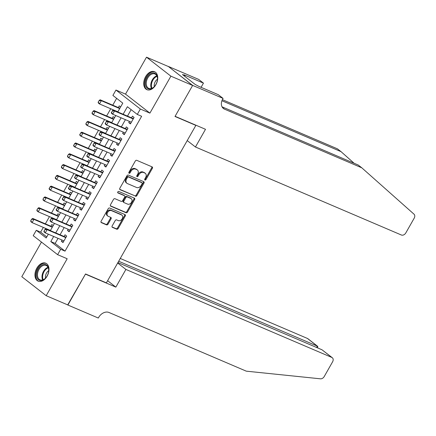 <?xml version="1.0" encoding="UTF-8"?>
<svg xmlns="http://www.w3.org/2000/svg" width="436" height="436" viewBox="0 0 436 436"><rect width="100%" height="100%" fill="white"/><g stroke="black" fill="none" stroke-linecap="round" stroke-linejoin="round"><path stroke-width="0.65" d="M144.965 180.052A0.861 0.638 127.9 0 0 145.978 179.567L152.371 168.312A1.226 0.916 127.9 0 0 152.273 166.983A1.226 0.916 127.9 0 0 152.12 166.89L136.768 160.328A1.226 0.916 127.9 0 0 135.313 161.026L128.92 172.275A0.861 0.638 127.9 0 0 130.119 172.781L130.942 171.326A3.929 2.927 127.9 0 1 135.596 169.108L136.877 169.653A3.929 2.927 127.9 0 1 137.367 169.942A3.929 2.927 127.9 0 1 137.683 174.209L136.855 175.664A0.861 0.638 127.9 0 0 138.049 176.171L138.877 174.716A3.929 2.927 127.9 0 1 143.531 172.498L144.806 173.043A3.929 2.927 127.9 0 1 145.297 173.332A3.929 2.927 127.9 0 1 145.613 177.599L144.785 179.054A0.861 0.638 127.9 0 0 144.965 180.052M144.654 179.567A0.861 0.638 127.9 0 0 145.319 179.049L151.712 167.8A1.226 0.916 127.9 0 0 151.837 166.77M128.789 172.787A0.861 0.638 127.9 0 0 129.459 172.269L130.282 170.814L130.942 171.326M136.724 176.177A0.861 0.638 127.9 0 0 137.389 175.659L138.217 174.204L138.877 174.716M47.104 276.179A9.755 6.393 -66.9 0 0 45.796 263.202A9.755 6.393 -66.9 0 0 36.82 268.173A9.755 6.393 -66.9 0 0 38.128 281.149A9.755 6.393 -66.9 0 0 47.104 276.179M155.875 84.704A9.755 6.393 -66.9 0 0 154.573 71.727A9.755 6.393 -66.9 0 0 145.591 76.698A9.755 6.393 -66.9 0 0 146.899 89.674A9.755 6.393 -66.9 0 0 155.875 84.704M112.161 225.941A1.226 0.916 127.9 0 0 112.259 227.276A1.226 0.916 127.9 0 0 112.412 227.363L116.723 229.205A1.226 0.916 127.9 0 0 118.178 228.508L125.274 216.016A1.226 0.916 127.9 0 0 125.176 214.681A1.226 0.916 127.9 0 0 125.023 214.594L109.67 208.032A1.226 0.916 127.9 0 0 108.215 208.724L101.119 221.221A1.226 0.916 127.9 0 0 101.217 222.551A1.226 0.916 127.9 0 0 101.37 222.643L106.569 224.867A1.226 0.916 127.9 0 0 108.024 224.169L111.066 218.823A1.226 0.916 127.9 0 0 110.967 217.493A1.226 0.916 127.9 0 0 110.809 217.4L108.232 216.3A3.286 2.447 127.9 0 1 107.823 216.06A3.286 2.447 127.9 0 1 107.725 212.223A3.286 2.447 127.9 0 1 111.453 210.632L121.557 214.953A3.286 2.447 127.9 0 1 121.966 215.193A3.286 2.447 127.9 0 1 122.064 219.03A3.286 2.447 127.9 0 1 118.341 220.616L116.652 219.897A1.226 0.916 127.9 0 0 115.202 220.594L112.161 225.941M58.037 238.334L55.143 243.43L65.029 251.131L60.686 249.272L57.623 254.668L33.229 235.674L36.297 230.279L46.183 237.98L48.336 234.187M192.652 85.401L175.092 116.308L205.509 129.307L195.453 146.997L401.393 235.015A3.755 2.796 127.9 0 0 405.834 232.889L414.2 218.164A3.755 2.796 127.9 0 0 414.004 214.174L361.809 167.822L224.518 109.147A8.758 6.518 -52.1 0 1 223.428 108.504A8.758 6.518 -52.1 0 1 222.725 98.994L223.063 98.4L192.652 85.401L168.263 66.408L192.619 85.456L175 116.472L195.857 125.383L106.384 282.882L85.532 273.966L67.912 304.982L46.189 295.695L67.177 258.75L57.623 254.668M192.619 85.456L170.896 76.175L146.507 57.181L125.519 94.127L115.96 90.039L140.348 109.033L137.286 114.428L127.399 106.727L123.126 114.243M125.519 94.127L149.908 113.12L170.896 76.175M149.908 113.12L140.348 109.033M65.029 251.131L141.629 116.287L137.286 114.428M135.427 196.271A1.226 0.916 127.9 0 0 136.882 195.579L143.978 183.087A1.226 0.916 127.9 0 0 143.88 181.752A1.226 0.916 127.9 0 0 143.727 181.659L128.375 175.098A1.226 0.916 127.9 0 0 126.92 175.795L119.824 188.287A1.226 0.916 127.9 0 0 119.922 189.622A1.226 0.916 127.9 0 0 120.074 189.715L134.768 195.759A1.226 0.916 127.9 0 0 136.223 195.066L143.319 182.57A1.226 0.916 127.9 0 0 143.449 181.54M134.626 199.552L127.53 212.043A1.226 0.916 127.9 0 1 126.075 212.741L110.722 206.179A1.226 0.916 127.9 0 1 110.57 206.086A1.226 0.916 127.9 0 1 110.472 204.757L113.507 199.405A1.226 0.916 127.9 0 1 114.962 198.712L121.192 201.372A1.226 0.916 127.9 0 0 122.641 200.68L124.658 197.132A1.226 0.916 127.9 0 0 124.56 195.797A1.226 0.916 127.9 0 0 124.407 195.71L117.927 192.935A0.861 0.638 127.9 0 1 118.766 191.453L134.375 198.124A1.226 0.916 127.9 0 1 134.528 198.216A1.226 0.916 127.9 0 1 134.626 199.552L133.966 199.034L126.871 211.531L127.53 212.043M41.464 242.084L21.8 276.702L46.189 295.695M168.231 66.463L146.507 57.181M53.219 225.592L51.851 224.529L50.898 226.213M59.345 214.806L57.983 213.744L57.023 215.428M65.476 204.021L64.108 202.953L63.155 204.637M71.602 193.23L70.24 192.167L69.28 193.851M77.733 182.444L76.365 181.381L75.412 183.066M83.859 171.659L82.491 170.59L81.537 172.275M89.985 160.868L88.622 159.805L87.663 161.489M96.116 150.082L94.748 149.019L93.794 150.703M102.242 139.297L100.88 138.228L99.92 139.912M108.373 128.506L107.005 127.443L106.052 129.127M114.499 117.72L113.137 116.657L112.177 118.341M129.459 121.388L128.767 122.609L130.419 123.889L134.092 117.42L132.446 116.134L131.492 117.818M123.334 132.179L122.641 133.394L124.287 134.68L127.966 128.206L126.32 126.92L125.361 128.604M117.202 142.964L116.516 144.18L118.161 145.466L121.84 138.991L120.189 137.711L119.235 139.395M111.076 153.75L110.384 154.971L112.036 156.251L115.709 149.782L114.063 148.496L113.104 150.18M104.951 164.541L104.259 165.756L105.904 167.043L109.583 160.568L107.932 159.287L106.978 160.966M98.819 175.327L98.127 176.542L99.779 177.828L103.452 171.353L101.806 170.073L100.847 171.757M92.694 186.112L92.001 187.333L93.647 188.614L97.326 182.144L95.675 180.858L94.721 182.542M86.562 196.903L85.87 198.118L87.522 199.405L91.195 192.93L89.549 191.649L88.595 193.328M80.437 207.689L79.744 208.904L81.39 210.19L85.069 203.716L83.423 202.435L82.464 204.119M74.305 218.474L73.619 219.695L75.264 220.976L78.943 214.507L77.292 213.22L76.338 214.904M68.18 229.265L67.487 230.481L69.139 231.767L72.812 225.292L71.166 224.011L70.207 225.69M131.143 109.643L127.476 116.101M125.443 119.671L121.344 126.887M119.317 130.462L115.218 137.678M113.186 141.248L109.087 148.463M107.06 152.033L102.961 159.249M100.934 162.824L96.83 170.04M94.803 173.61L90.704 180.826M88.677 184.395L84.579 191.611M82.546 195.186L78.447 202.402M76.42 205.972L72.322 213.188M70.289 216.757L66.19 223.973M64.163 227.548L60.064 234.764M62.054 240.051L61.362 241.272L63.007 242.552L66.686 236.078L65.035 234.797L64.081 236.481M116.641 98.351L112.761 105.18M110.733 108.755L106.629 115.971M104.602 119.54L100.503 126.756M98.476 130.326L94.378 137.542M92.345 141.117L88.246 148.333M86.219 151.902L82.121 159.118M80.088 162.688L75.989 169.904M73.962 173.479L69.864 180.695M67.836 184.265L63.732 191.48M61.705 195.05L57.607 202.266M55.579 205.841L51.481 213.057M49.448 216.627L45.349 223.842M43.322 227.412L40.641 232.137L46.783 236.922M120.625 106.929L119.262 105.866L118.309 107.55M195.857 125.383L195.284 124.936M40.641 232.137L36.297 230.279M117.775 111.954L122.783 103.136L112.897 95.435L115.96 90.039M53.688 236.476L50.799 241.571L60.686 249.272M121.099 117.818L117.001 125.034M114.973 128.604L110.875 135.819M108.842 139.389L104.744 146.605M102.716 150.18L98.618 157.396M96.585 160.966L92.487 168.182M90.459 171.751L86.361 178.967M84.333 182.542L80.229 189.758M78.202 193.328L74.104 200.544M72.076 204.113L67.978 211.329M65.945 214.904L61.847 222.12M59.819 225.69L55.721 232.906M50.363 230.617L54.462 223.401M56.495 219.831L60.593 212.615M62.621 209.04L66.719 201.824M68.746 198.255L72.85 191.039M74.878 187.469L78.976 180.253M81.003 176.678L85.102 169.462M87.135 165.893L91.233 158.677M93.26 155.107L97.359 147.891M99.392 144.316L103.49 137.1M105.517 133.53L109.616 126.315M111.643 122.745L115.747 115.529M55.143 243.43L50.799 241.571M128.767 122.609L130.68 123.426M122.641 133.394L124.554 134.212M116.516 144.18L118.423 144.997M110.384 154.971L112.297 155.788M104.259 165.756L106.171 166.574M98.127 176.542L100.04 177.359M92.001 187.333L93.914 188.15M85.87 198.118L87.783 198.936M79.744 208.904L81.657 209.721M73.619 219.695L75.532 220.512M67.487 230.481L69.4 231.298M61.362 241.272L63.275 242.089M145.297 173.332L144.638 172.82A3.929 2.927 127.9 0 0 144.147 172.531L144.806 173.043M138.217 174.204A3.929 2.927 127.9 0 1 142.872 171.98L144.147 172.531M137.367 169.942L136.708 169.43A3.929 2.927 127.9 0 0 136.217 169.141L136.877 169.653M130.282 170.814A3.929 2.927 127.9 0 1 134.937 168.59L136.217 169.141M119.698 189.317L134.768 195.759M142.125 183.741A0.861 0.638 127.9 0 0 141.951 182.744L128.473 176.983A0.861 0.638 127.9 0 0 127.454 177.468L126.582 179.005A3.929 2.927 127.9 0 0 126.898 183.273A3.929 2.927 127.9 0 0 127.388 183.561L136.599 187.496A3.929 2.927 127.9 0 0 141.253 185.273L142.125 183.741M141.482 182.379A0.861 0.638 127.9 0 0 141.291 182.232L141.951 182.744M126.898 183.273L126.238 182.76A3.929 2.927 127.9 0 1 125.922 178.493L126.794 176.956A0.861 0.638 127.9 0 1 127.813 176.471L141.291 182.232M110.346 205.787L125.415 212.223A1.226 0.916 127.9 0 0 126.871 211.531M124.026 195.41A1.226 0.916 127.9 0 0 123.9 195.284A1.226 0.916 127.9 0 0 123.748 195.197L117.633 192.581M127.65 204.135A3.286 2.447 127.9 0 0 131.372 202.549A3.286 2.447 127.9 0 0 131.28 198.712A3.286 2.447 127.9 0 0 130.865 198.467L127.307 196.947A1.226 0.916 127.9 0 0 125.851 197.644L123.835 201.187A1.226 0.916 127.9 0 0 123.938 202.522A1.226 0.916 127.9 0 0 124.091 202.615L127.65 204.135M131.28 198.712L130.62 198.195A3.286 2.447 127.9 0 0 130.211 197.955L130.865 198.467M123.938 202.522L123.279 202.01A1.226 0.916 127.9 0 1 123.181 200.674L125.192 197.127A1.226 0.916 127.9 0 1 126.647 196.434L130.211 197.955M133.966 199.034A1.226 0.916 127.9 0 0 134.092 198.004M121.966 215.193L121.306 214.681A3.286 2.447 127.9 0 0 120.897 214.441L121.557 214.953M107.823 216.06L107.163 215.542A3.286 2.447 127.9 0 1 107.065 211.711A3.286 2.447 127.9 0 1 110.793 210.119L120.897 214.441M100.994 222.251L105.91 224.355A1.226 0.916 127.9 0 0 107.365 223.657L110.406 218.311A1.226 0.916 127.9 0 0 110.531 217.281M112.036 226.971L116.063 228.693A1.226 0.916 127.9 0 0 117.518 227.995L124.614 215.504A1.226 0.916 127.9 0 0 124.74 214.474M119.998 108.035L119.562 108.024A1.254 0.932 -52.1 0 1 119.268 107.965L100.155 99.795L101.337 100.716L99.501 103.953L117.862 111.801M98.334 102.275L99.501 103.953L98.313 103.027L98.138 102.122L99.255 100.656L98.138 102.122M119.698 108.564L101.337 100.716L99.255 100.656M99.059 100.503L100.155 99.795M112.439 110.924L111.518 112.543L112.439 110.924L114.521 110.984L113.338 110.057L132.451 118.232A1.254 0.932 127.9 0 0 132.746 118.292L133.585 118.314M131.372 122.205L112.684 114.221L114.521 110.984L133.214 118.974M111.518 112.543L112.684 114.221L111.496 113.295L111.322 112.39M113.338 110.057L112.243 110.771M145.51 81.636A8.442 5.532 113.1 0 1 152.289 73.041A8.442 5.532 113.1 0 1 157.494 79.025A8.442 5.532 113.1 0 1 157.352 80.355A8.442 5.532 113.1 0 1 154.197 86.748A8.442 5.532 113.1 0 1 147.695 88.552A8.442 5.532 113.1 0 1 145.51 81.636M157.489 79.194A7.821 5.123 -66.9 0 0 154.938 73.995A7.821 5.123 -66.9 0 0 146.382 81.777A7.821 5.123 -66.9 0 0 148.79 88.372A7.821 5.123 -66.9 0 0 154.311 86.622A5.564 3.646 -66.9 0 1 154.306 84.317A5.564 3.646 -66.9 0 1 157.489 79.194M155.211 72.071A9.696 6.355 -66.9 0 0 144.632 81.734A9.696 6.355 -66.9 0 0 147.591 89.898M36.733 273.116A8.442 5.532 113.1 0 1 43.513 264.516A8.442 5.532 113.1 0 1 48.723 270.5A8.442 5.532 113.1 0 1 48.576 271.835A8.442 5.532 113.1 0 1 45.42 278.223A8.442 5.532 113.1 0 1 38.924 280.032A8.442 5.532 113.1 0 1 36.733 273.116M48.712 270.669A7.821 5.123 -66.9 0 0 46.162 265.47A7.821 5.123 -66.9 0 0 37.61 273.252A7.821 5.123 -66.9 0 0 40.019 279.852A7.821 5.123 -66.9 0 0 45.54 278.097A5.564 3.646 -66.9 0 1 45.529 275.792A5.564 3.646 -66.9 0 1 48.712 270.669M46.439 263.546A9.696 6.355 -66.9 0 0 35.856 273.209A9.696 6.355 -66.9 0 0 38.815 281.378M354.119 163.266L341.028 151.641L221.924 100.738M341.028 151.641L337.42 148.829L222.376 99.659M361.809 167.822L358.201 165.01L222.044 106.82M223.063 98.4L218.283 94.677L198.821 86.361L195.159 84.426L182.439 74.518L185.044 75.635L183.987 74.812L203.454 83.129L198.674 79.406L168.263 66.408M195.453 146.997L187.218 140.583M201.072 87.32L203.454 83.129M184.684 76.267L185.044 75.635M117.666 263.022L125.9 269.437L331.834 357.449L321.981 349.776L117.927 262.565M67.694 304.884L85.44 274.13L115.851 287.128L125.9 269.437M321.981 349.776L332.303 357.727A3.755 2.796 127.9 0 1 332.603 361.798L324.237 376.524A3.755 2.796 127.9 0 1 320.471 378.819L246.291 371.167L109.005 312.487A8.758 6.518 127.9 0 0 98.634 317.441L98.296 318.035L67.885 305.037M107.616 280.713L115.851 287.128M118.679 261.24L317.299 346.13L307.445 338.456A3.755 2.796 -52.1 0 1 307.914 338.734L317.73 346.38L317.299 346.13L316.547 347.454M120.26 258.455L307.445 338.456M332.303 357.727A3.755 2.796 127.9 0 0 331.834 357.449M317.73 347.955L317.73 346.38M113.872 118.826L113.431 118.81A1.254 0.932 -52.1 0 1 113.142 118.75L94.023 110.581L95.212 111.507L93.375 114.739L111.736 122.587M92.209 113.066L93.375 114.739L92.187 113.818L92.012 112.908L93.13 111.447L92.012 112.908M113.573 119.35L95.212 111.507L93.13 111.447M92.928 111.294L94.023 110.581M107.741 129.612L107.305 129.601A1.254 0.932 -52.1 0 1 107.011 129.536L87.898 121.366L89.086 122.293L87.244 125.53L105.605 133.378M86.083 123.851L87.244 125.53L86.056 124.603L85.881 123.699L86.802 122.08L85.881 123.699M107.441 130.141L89.086 122.293L86.998 122.233M86.802 122.08L87.898 121.366M101.615 140.397L101.179 140.387A1.254 0.932 -52.1 0 1 100.885 140.327L81.766 132.157L82.954 133.078L81.118 136.315L99.479 144.163M79.951 134.637L81.118 136.315L79.93 135.394L79.755 134.484L80.873 133.018L79.755 134.484M101.316 140.926L82.954 133.078L80.873 133.018M80.671 132.866L81.766 132.157M95.489 151.188L95.048 151.172A1.254 0.932 -52.1 0 1 94.759 151.112L75.641 142.943L76.829 143.869L74.987 147.101L93.348 154.949M73.826 145.428L74.987 147.101L73.804 146.18L73.624 145.27L74.741 143.809L73.624 145.27M95.19 151.712L76.829 143.869L74.741 143.809M74.545 143.657L75.641 142.943M106.313 121.715L105.392 123.328L106.313 121.715L108.395 121.769L107.207 120.848L126.326 129.018A1.254 0.932 127.9 0 0 126.614 129.078L127.459 129.1M125.246 132.996L106.558 125.007L108.395 121.769L127.083 129.759M105.392 123.328L106.558 125.007L105.37 124.086L105.196 123.175M107.207 120.848L106.112 121.557M100.182 132.5L99.266 134.119L100.182 132.5L102.269 132.56L101.081 131.634L120.194 139.803A1.254 0.932 127.9 0 0 120.489 139.869L121.328 139.891M119.115 143.782L100.427 135.792L102.269 132.56L120.957 140.545M99.266 134.119L100.427 135.792L99.245 134.871L99.065 133.966M101.081 131.634L99.986 132.348M94.056 143.286L93.135 144.905L94.056 143.286L96.138 143.346L94.95 142.419L114.069 150.594A1.254 0.932 127.9 0 0 114.363 150.654L115.202 150.676M112.989 154.567L94.301 146.583L96.138 143.346L114.826 151.336M93.135 144.905L94.301 146.583L93.113 145.657L92.939 144.752M94.95 142.419L93.86 143.133M87.925 154.077L87.009 155.69L87.925 154.077L90.012 154.131L88.824 153.21L107.943 161.38A1.254 0.932 127.9 0 0 108.232 161.44L109.071 161.462M106.864 165.358L88.17 157.369L90.012 154.131L108.7 162.121M87.009 155.69L88.17 157.369L86.987 156.448L86.808 155.538M88.824 153.21L87.729 153.919M89.358 161.974L88.922 161.963A1.254 0.932 -52.1 0 1 88.628 161.898L69.515 153.728L70.697 154.655L68.861 157.892L87.222 165.74M67.694 156.213L68.861 157.892L67.673 156.965L67.498 156.061L68.419 154.442L67.498 156.061M89.058 162.503L70.697 154.655L68.616 154.595M68.419 154.442L69.515 153.728M81.799 164.863L80.878 166.481L81.799 164.863L83.881 164.922L82.698 163.996L101.811 172.166A1.254 0.932 127.9 0 0 102.106 172.231L102.945 172.253M100.732 176.144L82.044 168.154L83.881 164.922L102.569 172.907M80.878 166.481L82.044 168.154L80.856 167.233L80.682 166.329M82.698 163.996L81.603 164.71M83.232 172.76L82.791 172.749A1.254 0.932 -52.1 0 1 82.502 172.689L63.384 164.519L64.572 165.44L62.73 168.678L81.091 176.525M61.569 166.999L62.73 168.678L61.547 167.756L61.372 166.846L62.288 165.228L61.372 166.846M82.933 173.288L64.572 165.44L62.484 165.386M62.288 165.228L63.384 164.519M75.673 175.648L74.752 177.267L75.673 175.648L77.755 175.708L76.567 174.781L95.686 182.957A1.254 0.932 127.9 0 0 95.975 183.016L96.819 183.038M94.607 186.93L75.919 178.945L77.755 175.708L96.443 183.698M74.752 177.267L75.919 178.945L74.73 178.019L74.556 177.114M76.567 174.781L75.472 175.495M77.101 183.551L76.665 183.54A1.254 0.932 -52.1 0 1 76.371 183.474L57.258 175.305L58.44 176.231L56.604 179.463L74.965 187.311M55.437 177.79L56.604 179.463L55.416 178.542L55.241 177.632L56.358 176.171L55.241 177.632M76.801 184.074L58.44 176.231L56.358 176.171M56.162 176.019L57.258 175.305M69.542 186.439L68.621 188.052L69.542 186.439L71.624 186.494L70.441 185.573L89.554 193.742A1.254 0.932 127.9 0 0 89.849 193.802L90.688 193.824M88.475 197.721L69.787 189.731L71.624 186.494L90.317 194.483M68.621 188.052L69.787 189.731L68.599 188.81L68.425 187.9M70.441 185.573L69.346 186.281M70.975 194.336L70.534 194.325A1.254 0.932 -52.1 0 1 70.245 194.265L51.126 186.09L52.315 187.017L50.478 190.254L68.839 198.102M49.312 188.575L50.478 190.254L49.29 189.328L49.115 188.423L50.233 186.957L49.115 188.423M70.676 194.865L52.315 187.017L50.233 186.957M50.031 186.804L51.126 186.09M63.416 197.225L62.495 198.843L63.416 197.225L65.498 197.285L64.31 196.358L83.429 204.528A1.254 0.932 127.9 0 0 83.717 204.593L84.562 204.615M82.35 208.506L63.661 200.522L65.498 197.285L84.186 205.269M62.495 198.843L63.661 200.522L62.473 199.595L62.299 198.691M64.31 196.358L63.215 197.072M64.844 205.122L64.408 205.111A1.254 0.932 -52.1 0 1 64.114 205.051L45.001 196.881L46.189 197.802L44.347 201.04L62.708 208.888M43.186 199.361L44.347 201.04L43.159 200.119L42.984 199.208L43.905 197.59L42.984 199.208M64.544 205.65L46.189 197.802L44.101 197.748M43.905 197.59L45.001 196.881M57.285 208.01L56.369 209.629L57.285 208.01L59.372 208.07L58.184 207.149L77.297 215.319A1.254 0.932 127.9 0 0 77.592 215.379L78.431 215.4M76.218 219.292L57.53 211.307L59.372 208.07L78.06 216.06M56.369 209.629L57.53 211.307L56.348 210.381L56.168 209.476M58.184 207.149L57.089 207.858M58.718 215.913L58.282 215.902A1.254 0.932 -52.1 0 1 57.988 215.836L38.869 207.667L40.058 208.593L38.221 211.825L56.582 219.673M37.055 210.152L38.221 211.825L37.033 210.904L36.858 209.999L37.976 208.533L36.858 209.999M58.419 216.441L40.058 208.593L37.976 208.533M37.779 208.381L38.869 207.667M51.159 218.801L50.238 220.42L51.159 218.801L53.241 218.856L52.053 217.935L71.172 226.104A1.254 0.932 127.9 0 0 71.466 226.164L72.305 226.186M70.092 230.083L51.404 222.093L53.241 218.856L71.929 226.845M50.238 220.42L51.404 222.093L50.216 221.172L50.042 220.262M52.053 217.935L50.963 218.643M52.593 226.698L52.151 226.687A1.254 0.932 -52.1 0 1 51.862 226.627L32.744 218.452L33.932 219.379L32.09 222.616L50.451 230.464M30.929 220.938L32.09 222.616L30.907 221.69L30.727 220.785L31.648 219.166L30.727 220.785M52.293 227.227L33.932 219.379L31.844 219.319M31.648 219.166L32.744 218.452M45.028 229.587L44.112 231.205L45.028 229.587L47.115 229.647L45.927 228.72L65.046 236.89A1.254 0.932 127.9 0 0 65.335 236.955L66.174 236.977M63.967 240.868L45.273 232.884L47.115 229.647L65.803 237.631M44.112 231.205L45.273 232.884L44.091 231.957L43.911 231.053M45.927 228.72L44.832 229.434M145.319 179.049L145.978 179.567M129.459 172.269L130.119 172.781M137.389 175.659L138.049 176.171M142.872 171.98L143.531 172.498M134.937 168.59L135.596 169.108M151.712 167.8L152.371 168.312M119.796 189.496L120.074 189.715M143.319 182.57L143.978 183.087M136.223 195.066L136.882 195.579M127.813 176.471L128.473 176.983M126.794 176.956L127.454 177.468M125.922 178.493L126.582 179.005M125.415 212.223L126.075 212.741M110.444 205.961L110.722 206.179M123.748 195.197L124.407 195.71M126.647 196.434L127.307 196.947M125.192 197.127L125.851 197.644M123.181 200.674L123.835 201.187M110.793 210.119L111.453 210.632M110.406 218.311L111.066 218.823M107.365 223.657L108.024 224.169M105.91 224.355L106.569 224.867M101.092 222.425L101.37 222.643M124.614 215.504L125.274 216.016M117.518 227.995L118.178 228.508M116.063 228.693L116.723 229.205M112.134 227.145L112.412 227.363M119.268 107.965L119.802 108.379M119.562 108.024L119.867 108.264M133.334 118.75L132.746 118.292M133.269 118.865L132.451 118.232M151.434 88.454A7.821 5.123 113.1 0 1 150.91 83.712A7.821 5.123 113.1 0 1 156.824 75.842M157.042 76.333A7.565 4.954 -66.9 0 0 151.521 83.876A7.565 4.954 -66.9 0 0 151.935 88.279M42.657 279.934A7.821 5.123 113.1 0 1 42.134 275.187A7.821 5.123 113.1 0 1 48.047 267.323M48.265 267.808A7.565 4.954 -66.9 0 0 42.744 275.35A7.565 4.954 -66.9 0 0 43.164 279.754M222.54 107.605L224.518 109.147M113.142 118.75L113.676 119.17M113.431 118.81L113.742 119.055M107.011 129.536L107.55 129.955M107.305 129.601L107.616 129.841M100.885 140.327L101.419 140.741M101.179 140.387L101.484 140.626M94.759 151.112L95.293 151.532M95.048 151.172L95.359 151.417M127.208 129.541L126.614 129.078M127.143 129.656L126.326 129.018M121.083 140.327L120.489 139.869M121.017 140.441L120.194 139.803M114.951 151.112L114.363 150.654M114.886 151.227L114.069 150.594M108.826 161.903L108.232 161.44M108.76 162.018L107.943 161.38M88.628 161.898L89.162 162.317M88.922 161.963L89.227 162.203M102.694 172.689L102.106 172.231M102.629 172.803L101.811 172.166M82.502 172.689L83.036 173.103M82.791 172.749L83.102 172.988M96.569 183.474L95.975 183.016M96.503 183.594L95.686 182.957M76.371 183.474L76.91 183.894M76.665 183.54L76.97 183.779M90.437 194.265L89.849 193.802M90.372 194.38L89.554 193.742M70.245 194.265L70.779 194.679M70.534 194.325L70.845 194.565M84.311 205.051L83.717 204.593M84.246 205.165L83.429 204.528M64.114 205.051L64.653 205.465M64.408 205.111L64.719 205.351M78.186 215.836L77.592 215.379M78.12 215.956L77.297 215.319M57.988 215.836L58.522 216.256M58.282 215.902L58.588 216.142M72.054 226.627L71.466 226.164M71.989 226.742L71.172 226.104M51.862 226.627L52.396 227.042M52.151 226.687L52.462 226.927M65.929 237.413L65.335 236.955M65.863 237.527L65.046 236.89M141.395 182.292L142.054 182.804M123.9 195.284L124.56 195.797"/></g></svg>
